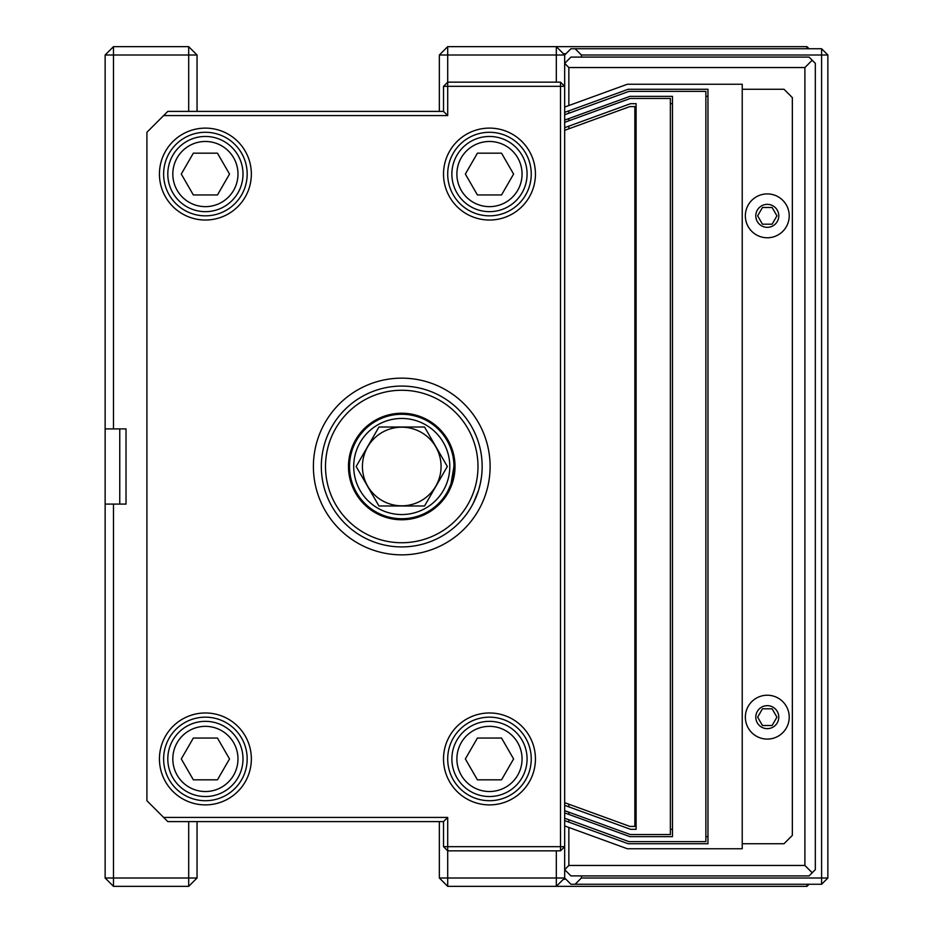 <?xml version="1.0" encoding="UTF-8"?>
<svg xmlns="http://www.w3.org/2000/svg" width="933" height="933" viewBox="0 0 933 933"><rect width="100%" height="100%" fill="white"/><g stroke="black" fill="none" stroke-linecap="round" stroke-linejoin="round"><path stroke-width="1.4" d="M767.288 739.088A21.937 21.937 0 0 0 789.225 717.162A21.937 21.937 0 0 0 767.288 695.225A21.937 21.937 0 0 0 745.35 717.162A21.937 21.937 0 0 0 767.288 739.088M772.116 725.512L762.459 725.512L757.643 717.162L762.459 708.8L772.116 708.8L776.932 717.162L772.116 725.512M634.86 826.405L634.86 106.595L629.845 106.595L564.675 130.317L564.675 802.683L629.845 826.405L634.86 826.405M636.108 111.937L634.86 111.937M634.86 821.063L636.108 821.063M570.938 57.1L564.675 63.362L568.85 67.538L804.887 67.538L812.2 60.225L809.063 57.1L570.938 57.1M812.2 872.775L804.887 865.462L568.85 865.462L564.675 869.638L570.938 875.9L809.063 875.9L815.325 869.638L815.325 63.362L812.2 60.225M804.887 67.538L804.887 865.462M568.85 128.801L568.85 126.142M568.85 120.8L568.85 118.584M568.85 113.243L568.85 110.875M568.85 105.534L568.85 67.538M568.85 865.462L568.85 827.466M568.85 822.125L568.85 819.757M568.85 814.416L568.85 812.2M568.85 806.858L568.85 804.199M575.113 884.262L821.6 884.262L821.6 878L581.387 878L575.113 884.262L570.938 884.262L564.675 878L564.675 802.683M581.387 878L581.387 875.9M581.387 57.1L581.387 55L821.6 55L821.6 878L827.863 878L827.863 55L821.6 48.738L575.113 48.738L581.387 55M575.113 48.738L570.938 48.738L564.675 55L564.675 86.337L560.5 82.162L447.7 82.162L447.7 55L556.313 55L556.313 82.162M821.6 48.738L821.6 55L827.863 55M827.863 878L821.6 884.262M441.064 466.5A39.314 39.314 0 0 0 401.75 427.186A39.314 39.314 0 0 0 362.424 466.5A39.314 39.314 0 0 0 401.75 505.814A39.314 39.314 0 0 0 441.064 466.5M447.339 466.5L424.538 505.978L447.339 466.5L424.538 427.022L447.339 466.5M424.538 505.978L378.95 505.978L424.538 505.978M349.525 466.5A52.225 52.225 0 0 0 427.862 511.727A52.225 52.225 0 0 0 427.862 421.273A52.225 52.225 0 0 0 349.525 466.5M353.7 466.5A48.038 48.038 0 0 1 425.763 424.888A48.038 48.038 0 0 1 425.763 508.112A48.038 48.038 0 0 1 353.7 466.5M356.161 466.5L378.95 505.978L356.161 466.5L378.95 427.022L356.161 466.5M424.538 427.022L378.95 427.022L424.538 427.022M628.224 843.735L707.96 843.735L628.224 843.735L564.675 820.608M707.96 89.265L628.224 89.265L707.96 89.265L707.96 843.735M564.675 825.938L627.338 848.75L742.225 848.75L742.225 84.25L627.338 84.25L564.675 107.062M564.675 112.392L628.224 89.265M742.225 843.735L784 843.735L792.35 835.385L792.35 97.615L784 89.265L742.225 89.265M163.625 115.575L447.7 115.575L447.7 86.337L443.525 86.337L443.525 111.4L167.8 111.4L146.913 132.288L146.913 800.712L167.8 821.6L443.525 821.6L443.525 846.663L447.7 846.663L447.7 817.425L443.525 821.6M443.525 111.4L447.7 115.575M564.675 130.317L564.675 86.337L560.5 86.337L560.5 846.663L447.7 846.663L447.7 850.838L560.5 850.838L564.675 846.663L560.5 846.663L560.5 850.838M560.5 82.162L560.5 86.337L447.7 86.337L447.7 82.162L443.525 86.337M489.475 132.288A41.775 41.775 0 0 1 531.25 174.063A41.775 41.775 0 0 1 489.475 215.838A41.775 41.775 0 0 1 447.7 174.063A41.775 41.775 0 0 1 489.475 132.288M489.475 220.025A45.95 45.95 0 0 0 529.279 151.088A45.95 45.95 0 0 0 449.683 151.088A45.95 45.95 0 0 0 489.475 220.025M205.4 132.288A41.775 41.775 0 0 1 247.175 174.063A41.775 41.775 0 0 1 205.4 215.838A41.775 41.775 0 0 1 163.625 174.063A41.775 41.775 0 0 1 205.4 132.288M205.4 220.025A45.95 45.95 0 0 0 245.192 151.088A45.95 45.95 0 0 0 165.607 151.088A45.95 45.95 0 0 0 205.4 220.025M447.7 817.425L163.625 817.425M556.313 850.838L556.313 878L447.7 878L447.7 850.838L443.525 846.663M205.4 800.712A41.775 41.775 0 0 1 163.625 758.937A41.775 41.775 0 0 1 205.4 717.162A41.775 41.775 0 0 1 247.175 758.937A41.775 41.775 0 0 1 205.4 800.712M205.4 712.975A45.95 45.95 0 0 0 165.607 781.912A45.95 45.95 0 0 0 245.192 781.912A45.95 45.95 0 0 0 205.4 712.975M489.475 800.712A41.775 41.775 0 0 1 447.7 758.937A41.775 41.775 0 0 1 489.475 717.162A41.775 41.775 0 0 1 531.25 758.937A41.775 41.775 0 0 1 489.475 800.712M401.75 554.855A88.355 88.355 0 0 1 313.395 466.5A88.355 88.355 0 0 1 401.75 378.145A88.355 88.355 0 0 1 490.105 466.5A88.355 88.355 0 0 1 401.75 554.855M489.475 712.975A45.95 45.95 0 0 0 449.683 781.912A45.95 45.95 0 0 0 529.279 781.912A45.95 45.95 0 0 0 489.475 712.975M465.357 758.937L477.416 738.05L501.534 738.05L513.593 758.937L501.534 779.825L477.416 779.825L465.357 758.937M489.475 796.537A37.6 37.6 0 0 0 527.075 758.937A37.6 37.6 0 0 0 489.475 721.337A37.6 37.6 0 0 0 451.875 758.937A37.6 37.6 0 0 0 489.475 796.537A37.6 37.6 0 0 0 527.075 758.937A37.6 37.6 0 0 0 489.475 721.337A37.6 37.6 0 0 0 451.875 758.937A37.6 37.6 0 0 0 489.475 796.537M181.282 758.937L193.341 738.05L217.459 738.05L229.518 758.937L217.459 779.825L193.341 779.825L181.282 758.937M205.4 796.537A37.6 37.6 0 0 0 243 758.937A37.6 37.6 0 0 0 205.4 721.337A37.6 37.6 0 0 0 167.8 758.937A37.6 37.6 0 0 0 205.4 796.537A37.6 37.6 0 0 0 243 758.937A37.6 37.6 0 0 0 205.4 721.337A37.6 37.6 0 0 0 167.8 758.937A37.6 37.6 0 0 0 205.4 796.537M181.282 174.063L193.341 153.175L217.459 153.175L229.518 174.063L217.459 194.95L193.341 194.95L181.282 174.063M205.4 211.663A37.6 37.6 0 0 0 243 174.063A37.6 37.6 0 0 0 205.4 136.463A37.6 37.6 0 0 0 167.8 174.063A37.6 37.6 0 0 0 205.4 211.663A37.6 37.6 0 0 0 243 174.063A37.6 37.6 0 0 0 205.4 136.463A37.6 37.6 0 0 0 167.8 174.063A37.6 37.6 0 0 0 205.4 211.663M465.357 174.063L477.416 153.175L501.534 153.175L513.593 174.063L501.534 194.95L477.416 194.95L465.357 174.063M489.475 211.663A37.6 37.6 0 0 0 527.075 174.063A37.6 37.6 0 0 0 489.475 136.463A37.6 37.6 0 0 0 451.875 174.063A37.6 37.6 0 0 0 489.475 211.663A37.6 37.6 0 0 0 527.075 174.063A37.6 37.6 0 0 0 489.475 136.463A37.6 37.6 0 0 0 451.875 174.063A37.6 37.6 0 0 0 489.475 211.663M448.027 490.688L451.001 483.854L453.963 466.313M453.951 465.24L453.461 473.742M478.897 489.195L480.507 482.734M481.393 477.603L481.65 475.608M482.093 470.01L482.163 467.561M482.116 469.287L481.976 472.051M481.44 477.276L480.32 483.656M478.524 490.408L473.299 503.202M479.877 485.533A80.425 80.425 0 0 0 420.783 388.361A80.425 80.425 0 0 0 323.611 447.467A80.425 80.425 0 0 0 382.705 544.639A80.425 80.425 0 0 0 479.877 485.533M475.818 484.554A76.238 76.238 0 0 1 349.082 521.629A76.238 76.238 0 0 1 380.337 393.329A76.238 76.238 0 0 1 475.818 484.554M453.496 479.107A53.263 53.263 0 0 0 386.787 415.383A53.263 53.263 0 0 0 364.955 505.01A53.263 53.263 0 0 0 453.496 479.107M564.675 120.1L629.892 96.367L672.46 96.367L672.46 836.633L629.892 836.633L564.675 812.9M564.675 818.229L629.005 841.648L705.873 841.648L705.873 91.352L629.005 91.352L564.675 114.771M707.96 96.367L705.873 96.367M705.873 836.633L707.96 836.633M672.46 103.68L670.372 103.68M670.372 829.32L672.46 829.32M564.675 127.658L630.568 103.68L636.108 103.68L636.108 829.32L630.568 829.32L564.675 805.342M564.675 810.672L630.265 834.545L670.372 834.545L670.372 98.455L630.265 98.455L564.675 122.328M447.7 886.35L447.7 878L439.35 878L447.7 886.35L806.975 886.35L806.975 884.262M809.063 48.738L806.975 46.65L447.7 46.65L447.7 55L439.35 55L447.7 46.65M563.415 53.752L565.923 53.752M565.923 879.248L563.415 879.248M113.488 428.9L126.025 428.9L126.025 504.1L105.137 504.1L105.137 428.9L113.488 428.9L113.488 55L188.688 55L188.688 111.4M105.137 504.1L105.137 878L113.488 878L113.488 886.35L188.688 886.35L188.688 878L113.488 878L113.488 504.1M188.688 821.6L188.688 878L197.05 878L188.688 886.35M197.05 111.4L197.05 55L188.688 46.65L113.488 46.65L105.137 55L105.137 428.9M113.488 886.35L105.137 878M564.675 878L556.313 878L556.313 886.35L564.675 878M197.05 878L197.05 821.6M809.063 884.262L806.975 886.35M439.35 821.6L439.35 878M556.313 55L564.675 55L556.313 46.65L556.313 55M113.488 46.65L113.488 55L105.137 55M188.688 46.65L188.688 55L197.05 55M806.975 46.65L806.975 48.738M439.35 55L439.35 111.4M767.288 237.775A21.937 21.937 0 0 0 789.225 215.838A21.937 21.937 0 0 0 767.288 193.912A21.937 21.937 0 0 0 745.35 215.838A21.937 21.937 0 0 0 767.288 237.775M772.116 224.2L762.459 224.2L757.643 215.838L762.459 207.488L772.116 207.488L776.932 215.838L772.116 224.2M755.8 717.162A11.488 11.488 0 0 1 767.288 705.663A11.488 11.488 0 0 1 778.775 717.162A11.488 11.488 0 0 1 767.288 728.65A11.488 11.488 0 0 1 755.8 717.162M489.475 791.522A32.585 32.585 0 0 1 456.89 758.937A32.585 32.585 0 0 1 489.475 726.352A32.585 32.585 0 0 1 522.06 758.937A32.585 32.585 0 0 1 489.475 791.522M205.4 791.522A32.585 32.585 0 0 1 172.815 758.937A32.585 32.585 0 0 1 205.4 726.352A32.585 32.585 0 0 1 237.985 758.937A32.585 32.585 0 0 1 205.4 791.522M205.4 206.648A32.585 32.585 0 0 1 172.815 174.063A32.585 32.585 0 0 1 205.4 141.478A32.585 32.585 0 0 1 237.985 174.063A32.585 32.585 0 0 1 205.4 206.648M489.475 206.648A32.585 32.585 0 0 1 456.89 174.063A32.585 32.585 0 0 1 489.475 141.478A32.585 32.585 0 0 1 522.06 174.063A32.585 32.585 0 0 1 489.475 206.648M119.762 428.9L119.762 504.1M755.8 215.838A11.488 11.488 0 0 1 767.288 204.35A11.488 11.488 0 0 1 778.775 215.838A11.488 11.488 0 0 1 767.288 227.337A11.488 11.488 0 0 1 755.8 215.838"/></g></svg>
